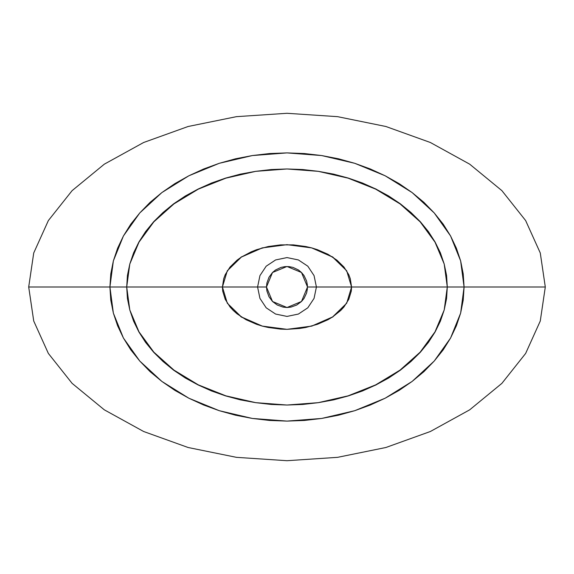 <?xml version="1.0" encoding="UTF-8"?>
<svg xmlns="http://www.w3.org/2000/svg" width="574" height="574" viewBox="0 0 574 574"><rect width="100%" height="100%" fill="white"/><g stroke="black" fill="none" stroke-linecap="round" stroke-linejoin="round"><path stroke-width="0.86" d="M266.515 287L272.499 301.501L287 307.485L301.501 301.501L307.485 287L301.501 301.501L287 307.485L272.499 301.501L266.515 287L257.604 287L259.922 298.387L266.192 307.808L275.613 314.078L287 316.396L298.387 314.078L307.808 307.808L314.078 298.387L316.396 287L307.485 287L301.501 301.501L287 307.485L272.499 301.501L266.515 287L272.499 272.499L287 266.515L301.501 272.499L307.485 287L316.396 287L314.078 298.387L307.808 307.808L298.387 314.078L287 316.396L275.613 314.078L266.192 307.808L259.922 298.387L257.604 287L28.7 287L109.885 287L113.336 313.088L123.41 338.029L139.755 361.06L161.868 381.452L188.817 398.241L219.297 410.719L252.366 418.446L287 421.108L321.634 418.446L354.703 410.719L385.183 398.241L412.132 381.452L434.245 361.06L450.59 338.029L460.664 313.088L464.115 287L545.3 287L540.285 321.017L525.655 353.469L501.87 383.375L469.647 409.814L430.335 431.483L385.85 447.476L337.584 457.313L287 460.685L236.416 457.313L188.15 447.476L143.665 431.483L104.353 409.814L72.13 383.375L48.345 353.469L33.715 321.017L28.7 287L33.715 321.017L48.345 353.469L72.13 383.375L104.353 409.814L143.665 431.483L188.15 447.476L236.416 457.313L287 460.685L337.584 457.313L385.85 447.476L430.335 431.483L469.647 409.814L501.87 383.375L525.655 353.469L540.285 321.017L545.3 287L316.396 287L545.3 287L540.285 252.983L525.655 220.531L501.87 190.625L469.647 164.186L430.335 142.517L385.85 126.524L337.584 116.687L287 113.315L236.416 116.687L188.15 126.524L143.665 142.517L104.353 164.186L72.13 190.625L48.345 220.531L33.715 252.983L28.7 287L257.604 287L259.922 275.613L266.192 266.192L275.613 259.922L287 257.604L298.387 259.922L307.808 266.192L314.078 275.613L316.396 287L314.078 275.613L307.808 266.192L298.387 259.922L287 257.604L275.613 259.922L266.192 266.192L259.922 275.613L257.604 287L266.515 287L272.499 272.499L287 266.515L301.501 272.499L307.485 287L301.501 272.499L287 266.515L272.499 272.499L266.515 287L266.932 291.054L268.991 296.751L272.499 301.501L277.249 305.009L282.946 307.068L287 307.485L291.054 307.068L296.751 305.009L301.501 301.501L303.99 298.458L306.559 293.027L307.377 289.038L307.377 284.962L306.559 280.973L303.99 275.542L301.501 272.499L298.458 270.01L293.027 267.441L289.038 266.623L284.962 266.623L280.973 267.441L275.542 270.01L272.499 272.499L268.991 277.249L266.932 282.946L266.515 287M222.425 287L227.34 303.194L241.338 316.913L262.289 326.089L287 329.311L311.711 326.089L332.662 316.913L346.66 303.194L351.575 287L346.718 303.251L332.769 316.992L311.797 326.125L287 329.311L262.203 326.125L241.231 316.992L227.282 303.251L222.425 287L227.282 303.251L241.231 316.992L262.203 326.125L287 329.311L311.797 326.125L332.769 316.992L346.718 303.251L351.575 287L447.325 287L444.176 309.931L434.999 331.858L420.154 352.12L400.114 370.065L375.719 384.853L348.153 395.845L318.276 402.668L287 405.014L255.724 402.668L225.847 395.845L198.281 384.853L173.886 370.065L153.846 352.12L139.001 331.858L129.824 309.931L126.675 287L222.425 287L126.675 287L129.824 309.931L139.001 331.858L153.846 352.12L173.886 370.065L198.274 384.853L225.84 395.845L255.717 402.668L286.993 405.014L318.269 402.668L348.153 395.845L375.719 384.853L400.107 370.065L420.154 352.12L434.999 331.865L444.176 309.931L447.325 287L444.204 309.996L435.106 331.973L420.326 352.257L400.315 370.208L375.913 384.975L348.31 395.916L318.369 402.69L286.993 405.014L255.617 402.69L225.675 395.916L198.073 384.967L173.678 370.201L153.667 352.249L138.894 331.973L129.796 309.996L126.675 287L127.464 298.566L129.796 309.996L133.62 321.167L138.894 331.973L145.588 342.355L153.674 352.257L163.066 361.577L173.678 370.208L185.402 378.029L198.08 384.967L211.548 390.951L225.682 395.916L240.398 399.841L255.624 402.69L271.222 404.426L287 405.014L302.778 404.426L318.376 402.69L333.602 399.841L348.318 395.916L362.452 390.951L375.92 384.967L388.598 378.029L400.322 370.208L410.934 361.577L420.326 352.257L428.412 342.355L435.106 331.973L440.38 321.167L444.204 309.996L446.536 298.566L447.325 287L446.536 275.434L444.204 264.004L440.38 252.833L435.106 242.027L428.412 231.645L420.326 221.743L410.934 212.423L400.322 203.792L388.598 195.971L375.92 189.033L362.452 183.049L348.318 178.083L333.602 174.159L318.376 171.31L302.778 169.574L287 168.986L271.222 169.574L255.624 171.31L240.398 174.159L225.682 178.083L211.548 183.049L198.08 189.033L185.402 195.971L173.678 203.792L163.066 212.423L153.674 221.743L145.588 231.645L138.894 242.027L133.62 252.833L129.796 264.004L127.464 275.434L126.675 287L129.796 264.004L138.894 242.027L153.667 221.751L173.678 203.799L198.073 189.033L225.675 178.083L255.617 171.31L286.993 168.986L255.717 171.332L225.84 178.155L198.274 189.147L173.886 203.935L153.846 221.88L139.001 242.142L129.824 264.069L126.675 287L129.824 264.069L139.001 242.142L153.846 221.88L173.886 203.935L198.281 189.147L225.847 178.155L255.724 171.332L287 168.986L318.276 171.332L348.153 178.155L375.719 189.147L400.114 203.935L420.154 221.88L434.999 242.142L444.176 264.069L447.325 287L444.176 264.069L434.999 242.135L420.154 221.88L400.107 203.935L375.719 189.147L348.153 178.155L318.269 171.332L286.993 168.986L318.369 171.31L348.31 178.083L375.913 189.025L400.315 203.792L420.326 221.743L435.106 242.027L444.204 264.004L447.325 287L351.575 287L346.718 270.749L332.769 257.009L311.797 247.875L287 244.689L262.203 247.875L241.231 257.009L227.282 270.749L222.425 287L227.282 270.749L241.231 257.009L262.203 247.875L287 244.689L311.797 247.875L332.769 257.009L346.718 270.749L351.575 287L346.66 270.806L332.662 257.087L311.711 247.911L287 244.689L262.289 247.911L241.338 257.087L227.34 270.806L222.425 287L223.681 278.713L225.216 274.695L230.031 267.075L237.062 260.18L241.338 257.087L251.168 251.807L256.592 249.676L268.216 246.519L280.643 244.897L293.357 244.897L305.784 246.519L311.711 247.911L317.408 249.676L327.941 254.282L336.938 260.18L343.969 267.075L348.784 274.695L350.319 278.713L351.575 287L351.259 291.169L348.784 299.305L343.969 306.925L340.719 310.477L332.662 316.913L327.941 319.718L317.408 324.324L305.784 327.481L299.65 328.486L287 329.311L280.643 329.103L268.216 327.481L262.289 326.089L256.592 324.324L246.059 319.718L237.062 313.82L233.281 310.477L230.031 306.925L225.216 299.305L222.741 291.169L222.425 287M545.3 287L464.115 287L460.664 260.912L450.59 235.971L434.245 212.94L412.132 192.548L385.183 175.759L354.703 163.281L321.634 155.554L287 152.892L252.366 155.554L219.297 163.281L188.817 175.759L161.868 192.548L139.755 212.94L123.41 235.971L113.336 260.912L109.885 287L28.7 287L33.715 252.983L48.345 220.531L72.13 190.625L104.353 164.186L143.665 142.517L188.15 126.524L236.416 116.687L287 113.315L337.584 116.687L385.85 126.524L430.335 142.517L469.647 164.186L501.87 190.625L525.655 220.531L540.285 252.983L545.3 287M109.885 287L110.76 273.884L113.336 260.912L117.57 248.241L123.41 235.971L130.815 224.183L139.755 212.94L150.137 202.349L161.868 192.548L174.812 183.651L188.817 175.759L203.691 168.943L219.297 163.281L235.548 158.811L252.366 155.554L269.579 153.567L287 152.892L304.421 153.567L321.634 155.554L338.452 158.811L354.703 163.281L370.309 168.943L385.183 175.759L399.188 183.651L412.132 192.548L423.863 202.349L434.245 212.94L443.185 224.183L450.59 235.971L456.43 248.241L460.664 260.912L463.24 273.884L464.115 287L463.24 300.116L460.664 313.088L456.43 325.759L450.59 338.029L443.185 349.817L434.245 361.06L423.863 371.651L412.132 381.452L399.188 390.349L385.183 398.241L370.309 405.057L354.703 410.719L338.452 415.189L321.634 418.446L304.421 420.433L287 421.108L269.579 420.433L252.366 418.446L235.548 415.189L219.297 410.719L203.691 405.057L188.817 398.241L174.812 390.349L161.868 381.452L150.137 371.651L139.755 361.06L130.815 349.817L123.41 338.029L117.57 325.759L113.336 313.088L110.76 300.116L109.885 287"/></g></svg>
